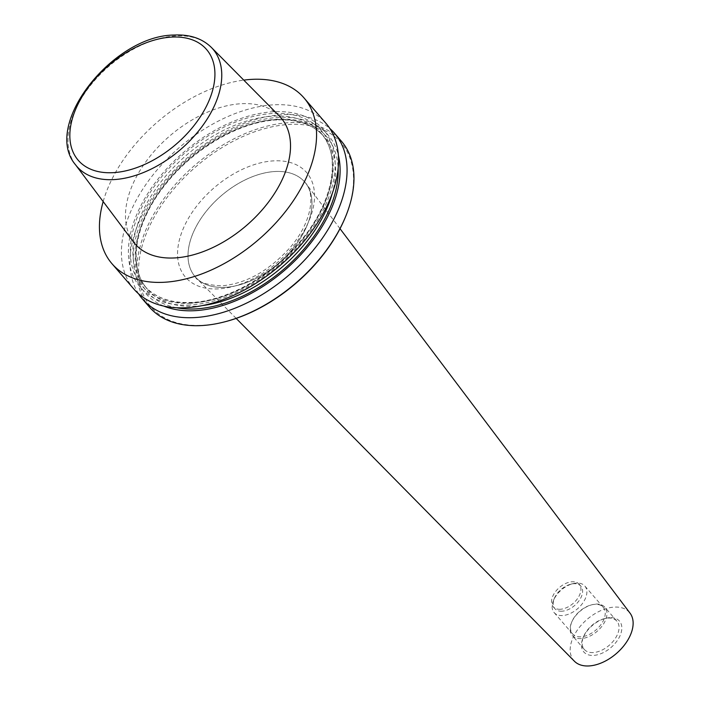 <?xml version="1.0" encoding="UTF-8"?>
<svg xmlns="http://www.w3.org/2000/svg" width="701" height="701" viewBox="0 0 701 701"><rect width="100%" height="100%" fill="white"/><g stroke="black" fill="none" stroke-linecap="round" stroke-linejoin="round"><path stroke-width="0.53" stroke-dasharray="3.5 2.63" d="M103.17 201.573A126.846 77.574 139.2 0 1 243.764 80.124M133.987 289.189A126.846 77.574 139.2 0 1 150.592 178.019A126.846 77.574 139.2 0 1 273.881 104.817A126.846 77.574 139.2 0 1 325.974 123.35M133.479 241.933A96.423 58.963 139.2 0 1 148.84 157.804A96.423 58.963 139.2 0 1 241.372 103.704A96.423 58.963 139.2 0 1 279.296 115.98M149.401 307.038A126.846 77.574 139.2 0 1 166.006 195.859A126.846 77.574 139.2 0 1 289.303 122.657A126.846 77.574 139.2 0 1 341.387 141.19M224.548 321.882A125.575 76.795 139.2 0 1 202.589 325.317A125.575 76.795 139.2 0 1 147.753 230.147A125.575 76.795 139.2 0 1 289.513 124.436A125.575 76.795 139.2 0 1 345.155 217.696M138.588 293.833A126.846 77.574 139.2 0 1 162.299 183.802A126.846 77.574 139.2 0 1 282.407 114.684A126.846 77.574 139.2 0 1 329.891 128.572M163.824 306.1A120.817 73.885 139.2 0 1 151.32 201.459A120.817 73.885 139.2 0 1 278.516 117.417A120.817 73.885 139.2 0 1 338.373 155.324M189.962 304.988A120.817 73.885 139.2 0 1 137.212 213.428A120.817 73.885 139.2 0 1 273.6 111.722A120.817 73.885 139.2 0 1 326.351 203.281A120.817 73.885 139.2 0 1 189.962 304.988M224.933 287.357A72.413 44.286 139.2 0 1 196.411 278.095A72.413 44.286 139.2 0 1 195.193 276.781A72.413 44.286 139.2 0 1 204.674 213.314A72.413 44.286 139.2 0 1 275.064 171.517A72.413 44.286 139.2 0 1 304.795 182.102A72.413 44.286 139.2 0 1 305.925 183.496A72.413 44.286 139.2 0 1 294.455 246.691A72.413 44.286 139.2 0 1 224.933 287.357A72.413 44.286 139.2 0 1 195.185 276.772A72.413 44.286 139.2 0 1 204.666 213.306A72.413 44.286 139.2 0 1 275.055 171.508A72.413 44.286 139.2 0 1 304.786 182.094A72.413 44.286 139.2 0 1 295.314 245.56A72.413 44.286 139.2 0 1 224.925 287.349M574.434 661.245A36.785 22.493 139.2 0 1 578.202 628.911A36.785 22.493 139.2 0 1 614.383 607.101A36.785 22.493 139.2 0 1 630.059 613.191M593.142 652.561A21.565 13.188 139.2 0 1 584.283 649.406A21.565 13.188 139.2 0 1 583.582 636.543A21.565 13.188 139.2 0 1 604.297 618.659A21.565 13.188 139.2 0 1 608.065 618.063A21.565 13.188 139.2 0 1 616.924 621.217A21.565 13.188 139.2 0 1 614.102 640.118A21.565 13.188 139.2 0 1 593.142 652.561M609.817 617.66A23.597 14.432 -40.8 0 0 605.69 618.3A23.597 14.432 -40.8 0 0 583.03 637.875A23.597 14.432 -40.8 0 0 593.484 655.4A23.597 14.432 -40.8 0 0 620.122 635.535A23.597 14.432 -40.8 0 0 609.817 617.66M581.068 638.585A21.565 13.188 139.2 0 1 572.209 635.43A21.565 13.188 139.2 0 1 571.517 622.567A21.565 13.188 139.2 0 1 592.222 604.683A21.565 13.188 139.2 0 1 595.99 604.087A21.565 13.188 139.2 0 1 604.849 607.241A21.565 13.188 139.2 0 1 602.028 626.142A21.565 13.188 139.2 0 1 581.068 638.585M580.849 636.815A20.294 12.408 139.2 0 1 572.515 633.844A20.294 12.408 139.2 0 1 571.858 621.734A20.294 12.408 139.2 0 1 591.346 604.902A20.294 12.408 139.2 0 1 594.895 604.341A20.294 12.408 139.2 0 1 603.237 607.311A20.294 12.408 139.2 0 1 600.573 625.099A20.294 12.408 139.2 0 1 580.849 636.815M562.482 615.548A20.294 12.408 139.2 0 1 554.14 612.578A20.294 12.408 139.2 0 1 553.483 600.468A20.294 12.408 139.2 0 1 572.98 583.635A20.294 12.408 139.2 0 1 576.529 583.083A20.294 12.408 139.2 0 1 584.862 586.045A20.294 12.408 139.2 0 1 582.207 603.833A20.294 12.408 139.2 0 1 562.482 615.548M561.948 611.202A17.192 10.515 139.2 0 1 554.885 608.687A17.192 10.515 139.2 0 1 554.333 598.435A17.192 10.515 139.2 0 1 570.842 584.17A17.192 10.515 139.2 0 1 573.847 583.705A17.192 10.515 139.2 0 1 580.901 586.211A17.192 10.515 139.2 0 1 578.658 601.283A17.192 10.515 139.2 0 1 561.948 611.202M560.274 609.265A17.192 10.515 139.2 0 1 553.22 606.751A17.192 10.515 139.2 0 1 555.464 591.688A17.192 10.515 139.2 0 1 572.174 581.769A17.192 10.515 139.2 0 1 579.228 584.275A17.192 10.515 139.2 0 1 576.984 599.346A17.192 10.515 139.2 0 1 560.274 609.265M75.463 164.691A89.824 54.932 139.2 0 1 89.772 86.311A89.824 54.932 139.2 0 1 175.977 35.909A89.824 54.932 139.2 0 1 211.299 47.353M176.652 307.765A118.6 72.527 139.2 0 1 148.849 208.74A118.6 72.527 139.2 0 1 277.754 119.188A118.6 72.527 139.2 0 1 338.145 168.258M202.212 305.627A116.699 71.362 139.2 0 1 195.325 306.249A116.699 71.362 139.2 0 1 147.403 289.198A116.699 71.362 139.2 0 1 162.676 186.922A116.699 71.362 139.2 0 1 276.106 119.573A116.699 71.362 139.2 0 1 324.028 136.625A116.699 71.362 139.2 0 1 332.327 193.239M192.372 302.832A116.699 71.362 139.2 0 1 144.45 285.78A116.699 71.362 139.2 0 1 159.723 183.504A116.699 71.362 139.2 0 1 273.153 116.156A116.699 71.362 139.2 0 1 321.076 133.208A116.699 71.362 139.2 0 1 305.802 235.483A116.699 71.362 139.2 0 1 192.372 302.832M190.733 303.218A118.6 72.527 139.2 0 1 138.947 213.332A118.6 72.527 139.2 0 1 272.829 113.492A118.6 72.527 139.2 0 1 324.616 203.378A118.6 72.527 139.2 0 1 190.733 303.218M218.353 288.882A80.028 48.939 139.2 0 1 183.408 228.237A80.028 48.939 139.2 0 1 273.749 160.862A80.028 48.939 139.2 0 1 308.694 221.516A80.028 48.939 139.2 0 1 218.353 288.882M276.869 119.95C239.83 121.404 192.53 149.033 164.376 185.853C134.399 223.549 127.617 267.58 147.403 289.198L144.45 285.78C155.061 297.776 170.781 303.34 191.61 302.455C225.538 301.027 268.22 277.938 296.681 245.455C332.405 206.217 342.675 156.516 321.076 133.208L324.028 136.625C313.426 124.629 297.706 119.065 276.869 119.95M236.176 318.403L196.411 278.095M195.193 276.781L195.185 276.772C197.813 282.126 206.716 285.149 221.884 285.842C246.2 283.563 268.877 270.866 289.916 247.742C311.647 223.006 316.151 193.494 304.786 182.094L304.786 182.094M583.582 636.543L583.03 637.875M604.297 618.659L605.69 618.3M584.283 649.406L572.209 635.43M571.858 621.734L571.517 622.567M591.346 604.902L592.222 604.683M572.515 633.844L554.14 612.578M554.333 598.435L553.483 600.468M570.842 584.17L572.98 583.635M554.885 608.687L553.22 606.751M580.901 586.211L579.228 584.275M603.237 607.311L584.862 586.045M616.924 621.217L604.849 607.241M340.02 228.692L305.925 183.496"/><path stroke-width="1.05" d="M243.764 80.124A126.846 77.574 139.2 0 1 251.904 79.362A126.846 77.574 139.2 0 1 303.989 97.903A126.846 77.574 139.2 0 1 287.392 209.073A126.846 77.574 139.2 0 1 164.095 282.275A126.846 77.574 139.2 0 1 112.002 263.742A126.846 77.574 139.2 0 1 103.17 201.573M303.989 97.903L325.974 123.35A126.846 77.574 139.2 0 1 309.369 234.52A126.846 77.574 139.2 0 1 186.08 307.721A126.846 77.574 139.2 0 1 133.987 289.189L112.002 263.742M174.628 257.942A96.423 58.963 139.2 0 1 133.479 241.933L75.463 164.691A89.824 54.932 139.2 0 0 75.568 164.823A89.824 54.932 139.2 0 0 113.79 179.605A89.824 54.932 139.2 0 0 202.107 126.425A89.824 54.932 139.2 0 0 211.422 47.475A89.824 54.932 139.2 0 0 211.299 47.353L279.296 115.98A96.423 58.963 139.2 0 1 269.508 200.74A96.423 58.963 139.2 0 1 174.628 257.942M329.891 128.572A126.846 77.574 139.2 0 1 334.491 133.216L341.387 141.19A126.846 77.574 139.2 0 1 345.497 216.863A126.846 77.574 139.2 0 1 223.68 322.101A126.846 77.574 139.2 0 1 201.494 325.571A126.846 77.574 139.2 0 1 149.401 307.038L142.513 299.055A126.846 77.574 139.2 0 1 138.588 293.833M334.491 133.216A126.846 77.574 139.2 0 1 317.895 244.386A126.846 77.574 139.2 0 1 194.598 317.588A126.846 77.574 139.2 0 1 142.513 299.055M338.373 155.324A120.817 73.885 139.2 0 1 300.825 254.665A120.817 73.885 139.2 0 1 194.887 310.683A120.817 73.885 139.2 0 1 163.824 306.1M340.02 228.692L630.059 613.191A36.785 22.493 139.2 0 1 624.232 645.288A36.785 22.493 139.2 0 1 588.919 665.95A36.785 22.493 139.2 0 1 574.434 661.245L236.176 318.403M345.497 216.863L345.155 217.696A125.575 76.795 139.2 0 1 224.548 321.882L223.68 322.101M171.727 37.083A84.76 51.83 139.2 0 1 208.732 101.312A84.76 51.83 139.2 0 1 113.054 172.665A84.76 51.83 139.2 0 1 76.041 108.427A84.76 51.83 139.2 0 1 171.727 37.083M338.145 168.258A118.6 72.527 139.2 0 1 195.649 308.913A118.6 72.527 139.2 0 1 176.652 307.765M332.327 193.239A116.699 71.362 139.2 0 1 202.212 305.627M75.568 164.823C41.613 125.286 112.975 35.436 174.076 35.05C189.673 34.253 202.116 38.389 211.422 47.475"/></g></svg>
